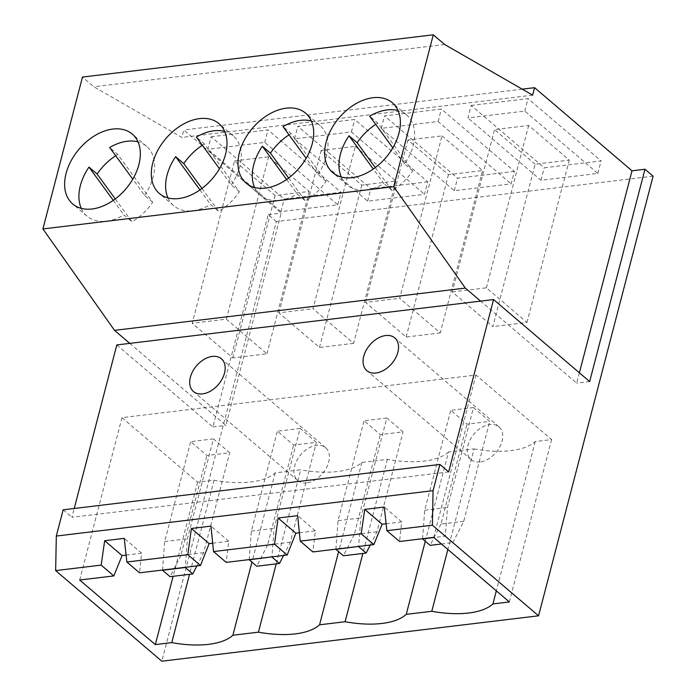 <?xml version="1.0" encoding="UTF-8"?>
<svg xmlns="http://www.w3.org/2000/svg" width="696" height="696" viewBox="0 0 696 696"><rect width="100%" height="100%" fill="white"/><g stroke="black" fill="none" stroke-linecap="round" stroke-linejoin="round"><path stroke-width="0.52" stroke-dasharray="3.48 2.61" d="M288.623 178.037L305.361 200.953A45.91 30.694 -49.5 0 0 326.05 181.351L291.137 133.554L283.02 126.62M291.137 133.554A45.91 30.694 -49.5 0 0 289.031 134.85M254.614 187.476A45.91 30.694 -49.5 0 0 260.33 195.245A45.91 30.694 -49.5 0 0 279.722 200.291A45.91 30.694 -49.5 0 0 297.244 194.027L305.361 200.953M480.136 461.944A21.524 14.39 130.5 0 1 471.053 459.586A21.524 14.39 130.5 0 1 470.296 439.385A21.524 14.39 130.5 0 1 489.897 424.473A21.524 14.39 130.5 0 1 498.988 426.839A21.524 14.39 130.5 0 1 499.745 447.041A21.524 14.39 130.5 0 1 480.136 461.944M306.779 482.833A21.524 14.39 130.5 0 1 297.688 480.466A21.524 14.39 130.5 0 1 296.94 460.265A21.524 14.39 130.5 0 1 316.541 445.362A21.524 14.39 130.5 0 1 325.632 447.728A21.524 14.39 130.5 0 1 326.38 467.93A21.524 14.39 130.5 0 1 306.779 482.833M201.944 188.477L218.683 211.393A45.91 30.694 -49.5 0 0 239.372 191.791L204.459 143.994L196.342 137.069M204.459 143.994A45.91 30.694 -49.5 0 0 202.353 145.299M167.936 197.916A45.91 30.694 -49.5 0 0 173.643 205.694A45.91 30.694 -49.5 0 0 193.044 210.731A45.91 30.694 -49.5 0 0 210.566 204.467L218.683 211.393M375.301 167.597L392.039 190.513A45.91 30.694 -49.5 0 0 412.728 170.911L377.815 123.105L369.698 116.18M377.815 123.105A45.91 30.694 -49.5 0 0 375.709 124.41M341.292 177.036A45.91 30.694 -49.5 0 0 347.008 184.805A45.91 30.694 -49.5 0 0 366.4 189.851A45.91 30.694 -49.5 0 0 383.922 183.579L373.308 169.041M115.266 198.925L132.005 221.841A45.91 30.694 -49.5 0 0 152.694 202.24L117.781 154.434L109.663 147.508M117.781 154.434A45.91 30.694 -49.5 0 0 115.675 155.739M81.258 208.365A45.91 30.694 -49.5 0 0 86.965 216.134A45.91 30.694 -49.5 0 0 106.366 221.18A45.91 30.694 -49.5 0 0 123.888 214.907L132.005 221.841M425.291 541.253L448.537 451.991L474.072 448.911L447.876 549.492M474.072 448.911A72.027 31.459 -165.4 0 0 535.215 441.551L551.623 439.576L475.977 375.014L121.983 417.661L197.629 482.224L214.037 480.24A72.027 31.459 -165.4 0 0 275.181 472.88L300.715 469.8L276.208 563.882M448.537 451.991A72.027 31.459 14.6 0 1 387.394 459.36L361.859 462.431A72.027 31.459 14.6 0 1 300.715 469.8M213.454 438.889L190.704 441.629L206.938 455.488L229.689 452.748L213.454 438.889L187.424 538.808L185.284 567.31M473.489 407.56L450.738 410.309L466.973 424.16L489.723 421.419L473.489 407.56L447.467 507.48L445.31 536.172L433.886 537.556M300.133 428.449L277.382 431.189L293.616 445.048L316.367 442.308L300.133 428.449L274.102 528.368L271.962 556.87M386.811 418.009L364.06 420.749L380.294 434.6L403.045 431.859L386.811 418.009L360.789 517.928L358.64 546.421M326.05 181.351L317.933 174.426L306.144 158.288M317.933 174.426A45.91 30.694 -49.5 0 0 319.934 125.402A45.91 30.694 -49.5 0 0 311.364 120.982M387.394 459.36L362.886 553.442M361.859 462.431L338.613 551.693M535.215 441.551L496.326 590.843M551.623 439.576L509.333 601.944M275.181 472.88L251.926 562.133M239.372 191.791L231.255 184.866L219.466 168.728M231.255 184.866A45.91 30.694 -49.5 0 0 233.256 135.842A45.91 30.694 -49.5 0 0 224.686 131.422M152.694 202.24L144.577 195.306L132.788 179.168M144.577 195.306A45.91 30.694 -49.5 0 0 146.578 146.282A45.91 30.694 -49.5 0 0 138.008 141.862M129.778 343.38L225.878 425.395L281.184 213.063L183.787 129.943L181.839 137.434L93.838 86.765L82.476 77.065M653.083 176.166L276.338 221.554L161.811 661.2M514.414 171.373L457.533 178.219L384.488 115.875L441.36 109.028L514.414 171.373L511.16 183.857L454.279 190.713L381.234 128.369L438.106 121.513L511.16 183.857M427.727 181.813L370.855 188.668L297.801 126.324L354.682 119.468L427.727 181.813L424.473 194.306L367.601 201.153L294.547 138.809L351.428 131.962L424.473 194.306M211.123 136.764L268.004 129.908L341.049 192.253L284.177 199.108L211.123 136.764L207.869 149.257L264.75 142.402L337.795 204.746L280.923 211.601L207.869 149.257M471.166 105.435L528.038 98.588L601.092 160.924L544.211 167.779L471.166 105.435L467.912 117.929L524.784 111.073L597.838 173.417L540.957 180.273L467.912 117.929M116.806 344.938L212.906 426.952L268.221 214.629L276.338 221.554M268.221 214.629L281.184 213.063M522.226 89.166L183.787 129.943M532.649 95.169L181.839 137.434M444.657 44.5L93.838 86.765M448.659 471.914L71.914 517.302L74.211 508.489M63.145 509.82L71.914 517.302M579.385 372.795L576.688 383.131L480.588 301.116M589.66 381.565L576.688 383.131M212.906 426.952L225.878 425.395M540.957 180.273L544.211 167.779M597.838 173.417L601.092 160.924M524.784 111.073L528.038 98.588M535.128 164.213L494.543 129.578L528.673 125.471L569.258 160.106L535.128 164.213L492.838 326.581L452.252 291.946L494.543 129.578M280.923 211.601L284.177 199.108M337.795 204.746L341.049 192.253M264.75 142.402L268.004 129.908M234.508 160.906L268.63 156.8L309.215 191.435L275.085 195.541L234.508 160.906L192.209 323.275L226.339 319.168L266.925 353.803L232.795 357.909L192.209 323.275M351.428 131.962L354.682 119.468M294.547 138.809L297.801 126.324M367.601 201.153L370.855 188.668M355.308 146.351L395.894 180.986L361.772 185.101L321.187 150.466L355.308 146.351L313.017 308.72L353.603 343.354L395.894 180.986M452.252 291.946L486.373 287.84L526.959 322.474L492.838 326.581M526.959 322.474L569.258 160.106M486.373 287.84L528.673 125.471M232.795 357.909L275.085 195.541M266.925 353.803L309.215 191.435M226.339 319.168L268.63 156.8M353.603 343.354L319.473 347.469L278.896 312.835L313.017 308.72M278.896 312.835L321.187 150.466M319.473 347.469L361.772 185.101M113.265 200.37L123.888 214.907M392.039 190.513L383.922 183.579M412.728 170.911L404.611 163.978A45.91 30.694 -49.5 0 0 406.621 114.962A45.91 30.694 -49.5 0 0 398.042 110.534M404.611 163.978L392.822 147.839M199.943 189.93L210.566 204.467M475.977 375.014L433.686 537.382M214.037 480.24L189.529 574.331M197.629 482.224L173.121 576.305M121.983 417.661L79.683 580.029M299.376 532.753L315.41 530.822L312.878 551.937M212.689 543.202L228.723 541.27L226.2 562.377M126.098 555.086L141.653 553.207L139.522 572.825M386.132 523.757L401.696 521.878L399.565 541.497M196.898 565.909L203.658 552.668L229.689 452.748M162.533 570.05L164.674 541.549L190.704 441.629M164.674 541.549L187.424 538.808M203.658 552.668L180.908 555.408L206.938 455.488M180.908 555.408L170.05 576.671M441.421 543.985L452.844 542.602L445.31 536.172M452.844 542.602L463.701 521.339L489.723 421.419M422.568 538.721L424.717 510.229L450.738 410.309M424.717 510.229L447.467 507.48M463.701 521.339L440.951 524.079L466.973 424.16M440.951 524.079L430.093 545.351M283.577 555.469L290.336 542.227L316.367 442.308M249.212 559.61L251.352 531.109L277.382 431.189M251.352 531.109L274.102 528.368M290.336 542.227L267.586 544.968L293.616 445.048M267.586 544.968L256.728 566.231M141.653 553.207L124.253 538.356M401.696 521.878L384.288 507.027M228.723 541.27L210.966 526.106M438.106 121.513L441.36 109.028M381.234 128.369L384.488 115.875M454.279 190.713L457.533 178.219M441.995 135.911L482.572 170.546L448.45 174.653L407.865 140.018L441.995 135.911L399.695 298.28L440.281 332.914L482.572 170.546M440.281 332.914L406.151 337.029L365.574 302.395L399.695 298.28M365.574 302.395L407.865 140.018M406.151 337.029L448.45 174.653M286.621 179.481L297.244 194.027M370.255 545.02L377.014 531.779L403.045 431.859M335.89 549.161L338.038 520.669L364.06 420.749M338.038 520.669L360.789 517.928M377.014 531.779L354.264 534.519L380.294 434.6M354.264 534.519L343.415 555.791M315.41 530.822L297.644 515.666M260.33 195.245L246.045 183.057M471.053 459.586L366.835 370.637M297.688 480.466L193.471 391.526M173.643 205.694L159.367 193.497M347.008 184.805L332.723 172.617M86.965 216.134L72.68 203.945M146.578 146.282L132.292 134.093M406.621 114.962L392.335 102.764M233.256 135.842L218.97 123.653M325.632 447.728L221.415 358.779M498.988 426.839L394.771 337.899M319.934 125.402L305.648 113.213"/><path stroke-width="1.04" d="M289.031 134.85A45.91 30.694 -49.5 0 0 270.448 153.155L262.331 146.221A45.91 30.694 -49.5 0 0 254.614 187.476M286.256 108.167A45.91 30.694 -49.5 0 0 244.435 139.966A45.91 30.694 -49.5 0 0 246.045 183.057A45.91 30.694 -49.5 0 0 265.437 188.103A45.91 30.694 -49.5 0 0 307.258 156.304A45.91 30.694 -49.5 0 0 305.648 113.213A45.91 30.694 -49.5 0 0 286.256 108.167M311.364 120.982A45.91 30.694 -49.5 0 0 300.541 120.356A45.91 30.694 -49.5 0 0 283.02 126.62L306.144 158.288M385.68 335.533A21.524 14.39 -49.5 0 0 366.079 350.436A21.524 14.39 -49.5 0 0 366.835 370.637A21.524 14.39 -49.5 0 0 375.927 373.004A21.524 14.39 -49.5 0 0 395.528 358.101A21.524 14.39 -49.5 0 0 394.771 337.899A21.524 14.39 -49.5 0 0 385.68 335.533M212.323 356.422A21.524 14.39 -49.5 0 0 192.722 371.325A21.524 14.39 -49.5 0 0 193.471 391.526A21.524 14.39 -49.5 0 0 202.562 393.892A21.524 14.39 -49.5 0 0 222.163 378.981A21.524 14.39 -49.5 0 0 221.415 358.779A21.524 14.39 -49.5 0 0 212.323 356.422M202.353 145.299A45.91 30.694 -49.5 0 0 183.77 163.595L175.653 156.67A45.91 30.694 -49.5 0 0 167.936 197.916M199.578 118.607A45.91 30.694 -49.5 0 0 157.757 150.406A45.91 30.694 -49.5 0 0 159.367 193.497A45.91 30.694 -49.5 0 0 178.759 198.543A45.91 30.694 -49.5 0 0 220.58 166.744A45.91 30.694 -49.5 0 0 218.97 123.653A45.91 30.694 -49.5 0 0 199.578 118.607M224.686 131.422A45.91 30.694 -49.5 0 0 213.863 130.796A45.91 30.694 -49.5 0 0 196.342 137.069L219.466 168.728M375.709 124.41A45.91 30.694 -49.5 0 0 357.126 142.706L349.009 135.781A45.91 30.694 -49.5 0 0 341.292 177.036M372.934 97.718A45.91 30.694 -49.5 0 0 331.122 129.517A45.91 30.694 -49.5 0 0 332.723 172.617A45.91 30.694 -49.5 0 0 352.115 177.654A45.91 30.694 -49.5 0 0 393.936 145.856A45.91 30.694 -49.5 0 0 392.335 102.764A45.91 30.694 -49.5 0 0 372.934 97.718M398.042 110.534A45.91 30.694 -49.5 0 0 387.22 109.916A45.91 30.694 -49.5 0 0 369.698 116.18L392.822 147.839M115.675 155.739A45.91 30.694 -49.5 0 0 97.092 174.035L88.975 167.11A45.91 30.694 -49.5 0 0 81.258 208.365M112.9 129.047A45.91 30.694 -49.5 0 0 71.079 160.846A45.91 30.694 -49.5 0 0 72.68 203.945A45.91 30.694 -49.5 0 0 92.081 208.983A45.91 30.694 -49.5 0 0 133.893 177.184A45.91 30.694 -49.5 0 0 132.292 134.093A45.91 30.694 -49.5 0 0 112.9 129.047M138.008 141.862A45.91 30.694 -49.5 0 0 127.185 141.244A45.91 30.694 -49.5 0 0 109.663 147.508L132.788 179.168M274.511 544.228L287.17 555.034L226.2 562.377L213.541 551.571L274.511 544.228L278.078 518.024L297.644 515.666L300.22 541.131L361.189 533.788L364.721 509.385L384.288 507.027L386.898 530.691L432.399 525.202L538.565 615.812L161.811 661.2L55.654 570.598L56.315 536.05L63.145 509.82L439.898 464.432L433.069 490.663L56.315 536.05M425.291 541.253L406.246 614.359L431.781 611.288A72.027 31.459 -165.4 0 0 492.925 603.919L509.333 601.944L433.686 537.382L399.565 541.497L386.898 530.691M447.876 549.492L431.781 611.288M187.833 554.668L200.492 565.474L139.522 572.825L126.863 562.011L187.833 554.668L191.4 528.464L210.966 526.106L213.541 551.571M361.189 533.788L373.856 544.594L312.878 551.937L300.22 541.131M338.613 551.693L319.568 624.808L345.103 621.728A72.027 31.459 -165.4 0 0 406.246 614.359M362.886 553.442L345.103 621.728M496.326 590.843L492.925 603.919M251.926 562.133L232.882 635.248L258.425 632.168A72.027 31.459 -165.4 0 0 319.568 624.808M276.208 563.882L258.425 632.168M349.009 135.781L373.308 169.041M114.518 330.356L129.778 343.38L480.588 301.116L465.337 288.092L114.518 330.356L42.917 228.94L82.476 77.065L433.295 34.8L393.727 186.676L42.917 228.94M55.654 570.598L101.155 565.108L113.813 575.923L79.683 580.029L155.33 644.592L171.747 642.617A72.027 31.459 -165.4 0 0 232.882 635.248M538.565 615.812L653.083 176.166L644.966 169.241L632.003 170.798L534.598 87.679L522.226 89.166M534.598 87.679L532.649 95.169L444.657 44.5L433.295 34.8M393.727 186.676L465.337 288.092M74.211 508.489L116.806 344.938L129.778 343.38M644.966 169.241L589.66 381.565L493.56 299.55L448.659 471.914L439.898 464.432M493.56 299.55L480.588 301.116M433.069 490.663L432.399 525.202M101.155 565.108L104.687 540.714L124.253 538.356L126.863 562.011M632.003 170.798L579.385 372.795M88.975 167.11L113.265 200.37M175.653 156.67L199.943 189.93M97.092 174.035L115.266 198.925M357.126 142.706L375.301 167.597M183.77 163.595L201.944 188.477M189.529 574.331L171.747 642.617M173.121 576.305L155.33 644.592M287.17 555.034L295.844 533.179L299.376 532.753M200.492 565.474L209.157 543.62L212.689 543.202M113.813 575.923L122.087 555.565L126.098 555.086M373.856 544.594L382.13 524.236L386.132 523.757M192.801 573.93L185.266 567.501L162.516 570.242L170.05 576.671L192.801 573.93L196.898 565.909M433.886 537.556L422.559 538.913L430.093 545.351L441.421 543.985M271.962 556.87L249.194 559.802L256.728 566.231L279.479 563.49L271.945 557.061M279.479 563.49L283.577 555.469M122.087 555.565L104.687 540.714M382.13 524.236L364.721 509.385M209.157 543.62L191.4 528.464M262.331 146.221L286.621 179.481M270.448 153.155L288.623 178.037M358.64 546.421L335.881 549.362L343.415 555.791L366.166 553.05L358.631 546.621M366.166 553.05L370.255 545.02M295.844 533.179L278.078 518.024"/></g></svg>
